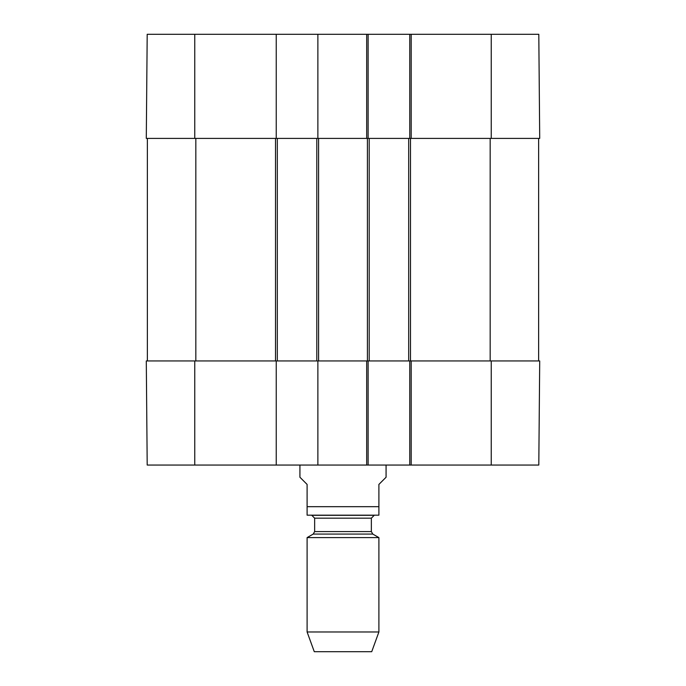 <?xml version="1.0" encoding="UTF-8"?>
<svg xmlns="http://www.w3.org/2000/svg" width="686" height="686" viewBox="0 0 686 686"><rect width="100%" height="100%" fill="white"/><g stroke="black" fill="none" stroke-linecap="round" stroke-linejoin="round"><path stroke-width="1.03" d="M194.755 138.401L276.235 138.401L276.235 34.3L147.198 34.3L146.29 138.401L194.755 138.401L194.755 34.3M491.245 138.401L539.711 138.401L538.802 34.3L409.765 34.3L409.765 138.401L491.245 138.401L491.245 34.3M366.693 34.3L366.693 138.401L368.125 138.401L368.125 34.3L317.875 34.3L317.875 138.401L369.205 138.401L369.205 360.947L411.197 360.947L409.765 360.947L409.765 465.048L538.802 465.048L539.711 360.947L411.197 360.947L411.197 465.048M368.125 34.3L409.765 34.3M276.235 34.3L317.875 34.3M299.928 465.048L299.928 477.25L307.105 484.427L307.105 515.177L307.105 506.68L378.895 506.68L378.895 515.177L378.895 484.427L386.072 477.25L386.072 465.048M378.895 515.177L307.105 515.177M307.105 631.978L314.282 651.7L371.718 651.7L378.895 631.978L378.895 537.601L307.105 537.601L307.105 631.978L378.895 631.978M314.642 518.17L371.358 518.17L374.23 515.297L311.77 515.297L314.642 518.17L314.642 531.59L313.21 534.077L307.105 537.601M409.765 465.048L368.125 465.048L368.125 360.947L317.875 360.947L317.875 465.048L368.125 465.048M317.875 465.048L276.235 465.048L276.235 360.947L146.29 360.947L147.198 465.048L276.235 465.048M539.711 360.947L538.802 465.048M147.37 138.401L147.37 360.947M276.235 360.947L317.875 360.947M276.235 138.401L277.315 138.401L277.315 360.947M277.315 138.401L316.795 138.401L316.795 360.947M316.795 138.401L317.875 138.401M366.693 465.048L366.693 360.947L369.205 360.947M369.205 138.401L408.685 138.401L408.685 360.947M408.685 138.401L411.197 138.401L411.197 34.3M538.63 138.401L538.63 360.947M313.21 534.077L372.79 534.077L378.895 537.601M314.642 531.59L371.358 531.59L372.79 534.077M491.245 360.947L491.245 465.048M194.755 360.947L194.755 465.048M195.827 138.401L195.827 360.947M275.515 138.401L275.515 360.947M318.587 138.401L318.587 360.947M367.413 138.401L367.413 360.947M410.485 138.401L410.485 360.947M490.173 138.401L490.173 360.947M371.358 531.59L371.358 518.17"/></g></svg>
